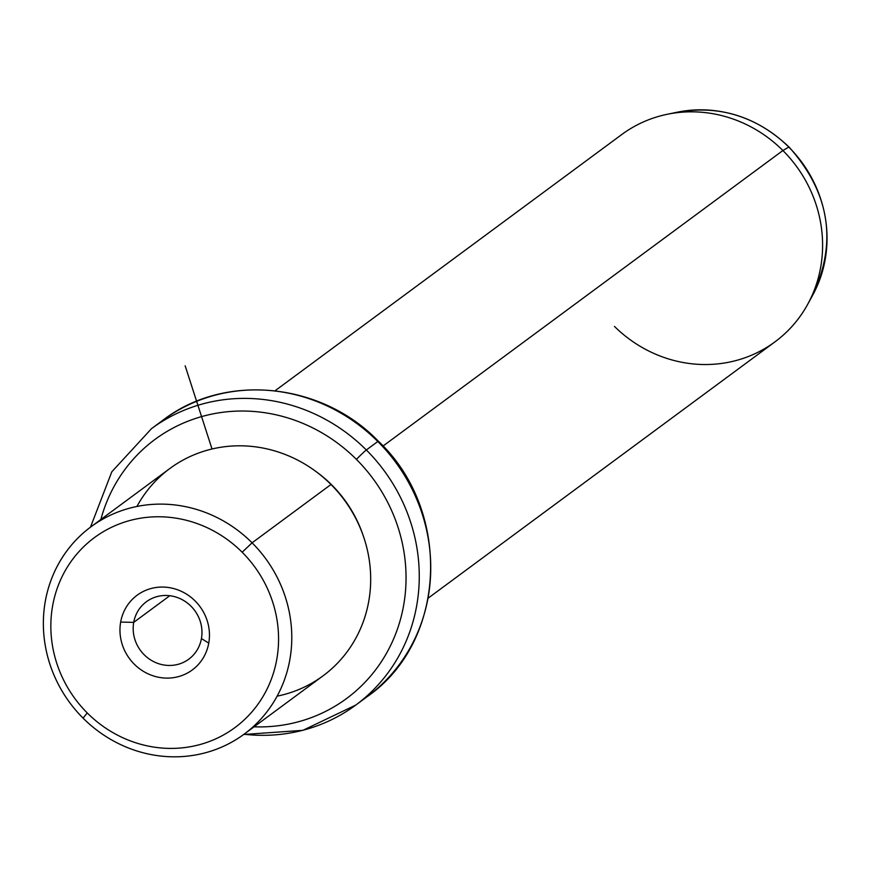 <?xml version="1.0" encoding="UTF-8"?>
<svg xmlns="http://www.w3.org/2000/svg" width="869" height="869" viewBox="0 0 869 869"><rect width="100%" height="100%" fill="white"/><g stroke="black" fill="none" stroke-linecap="round" stroke-linejoin="round"><path stroke-width="1.3" d="M133.717 622.378A35.694 33.674 53.5 0 1 146.361 601.761A35.694 33.674 53.5 0 1 185.314 601.544A35.694 33.674 53.5 0 1 201.434 638.563L208.756 643.114A46.437 43.798 -126.5 0 0 172.605 588.291A46.437 43.798 -126.5 0 0 120.661 622.063A46.437 43.798 -126.5 0 0 156.8 676.875A46.437 43.798 -126.5 0 0 208.756 643.114A46.437 43.798 53.5 0 1 156.8 676.875A46.437 43.798 53.5 0 1 120.661 622.063L133.717 622.378A35.694 33.674 -126.5 0 0 161.504 664.513A35.694 33.674 -126.5 0 0 201.434 638.563A35.694 33.674 -126.5 0 0 173.648 596.416A35.694 33.674 -126.5 0 0 133.717 622.378L120.661 622.063A46.437 43.798 53.5 0 1 172.605 588.291A46.437 43.798 53.5 0 1 208.756 643.114L201.434 638.563A35.694 33.674 53.5 0 1 188.79 659.18A35.694 33.674 53.5 0 1 149.837 659.397A35.694 33.674 53.5 0 1 133.717 622.378L169.781 595.721L133.717 622.378M87.237 712.938A118.151 111.438 53.5 0 1 81.262 549.165A118.151 111.438 53.5 0 1 242.169 552.239A118.151 111.438 53.5 0 1 248.143 716.013A118.151 111.438 53.5 0 1 87.237 712.938L83.066 718.131A128.894 121.573 53.5 0 1 76.548 539.464A128.894 121.573 53.5 0 1 252.086 542.81L242.169 552.239A118.151 111.438 -126.5 0 0 81.262 549.165A118.151 111.438 -126.5 0 0 87.237 712.938A118.151 111.438 -126.5 0 0 248.143 716.013A118.151 111.438 -126.5 0 0 242.169 552.239L252.086 542.81A128.894 121.573 53.5 0 1 258.604 721.476A128.894 121.573 53.5 0 1 83.066 718.131L87.237 712.938M90.963 526.81L169.868 468.5A128.894 121.573 53.5 0 1 330.991 484.5L252.086 542.81A128.894 121.573 -126.5 0 0 90.963 526.81A128.894 121.573 -126.5 0 0 83.066 718.131A128.894 121.573 -126.5 0 0 244.178 734.12A128.894 121.573 -126.5 0 0 252.086 542.81L330.991 484.5A128.894 121.573 53.5 0 1 323.083 675.81L244.178 734.12M277.113 696.156A128.894 121.573 -126.5 0 0 366.837 610.147A128.894 121.573 -126.5 0 0 330.991 484.5A128.894 121.573 -126.5 0 0 136.933 506.464M315.056 470.868A123.517 116.511 53.5 0 1 331.773 484.967L331.773 484.967A123.517 116.511 53.5 0 1 363.438 536.325A123.517 116.511 -126.5 0 0 331.773 484.967A123.517 116.511 -126.5 0 0 315.056 470.868M356.42 459.397A161.113 151.966 53.5 0 1 395.895 633.295A161.113 151.966 53.5 0 1 254.063 726.821A161.113 151.966 -126.5 0 0 395.895 633.295A161.113 151.966 -126.5 0 0 356.42 459.397A10.743 0.565 -45 0 1 366.327 449.979A171.856 162.101 53.5 0 1 355.79 705.063A171.856 162.101 -126.5 0 0 366.327 449.979A10.743 0.565 135 0 0 356.42 459.397A161.113 151.966 -126.5 0 0 100.847 519.51A161.113 151.966 53.5 0 1 356.42 459.397M244.026 734.24A171.856 162.101 -126.5 0 0 355.79 705.063L367.272 696.58C446.981 641.637 452.336 510.766 378.363 441.202A10.743 0.565 135 0 0 377.809 441.495A10.743 0.565 -45 0 1 378.363 441.202C321.606 382.241 224.669 372.562 162.992 420.161A171.856 162.101 53.5 0 1 377.809 441.495A171.856 162.101 -126.5 0 0 162.992 420.161L151.51 428.645A171.856 162.101 53.5 0 1 366.327 449.979L377.809 441.495A171.856 162.101 53.5 0 1 367.272 696.58A171.856 162.101 -126.5 0 0 377.809 441.495L366.327 449.979A171.856 162.101 -126.5 0 0 151.51 428.645L111.819 471.791L90.485 527.168M275.082 390.746L621.78 134.521A128.894 121.573 53.5 0 1 782.893 150.522L383.023 446.036L782.893 150.522A128.894 121.573 53.5 0 1 774.996 341.843L428.287 598.057M677.32 112.199A124.158 117.109 53.5 0 1 788.791 147.089L782.893 150.522A128.894 121.573 -126.5 0 0 667.164 114.295L677.32 112.199C719.489 104.823 756.725 116.435 789.019 147.024A10.743 0.565 135 0 0 788.791 147.089A124.158 117.109 53.5 0 1 812.634 295.297A124.158 117.109 -126.5 0 0 788.791 147.089A124.158 117.109 -126.5 0 0 677.32 112.199M614.459 326.418A128.894 121.573 -126.5 0 0 807.649 304.389A128.894 121.573 -126.5 0 0 782.893 150.522L788.791 147.089A10.743 0.565 -45 0 1 789.019 147.024A10.743 0.565 -45 0 1 788.943 147.241M212.025 448.991L185.162 365.827M355.79 705.063L302.901 730.34L243.7 734.479M789.019 147.024C829.689 192.625 837.564 242.049 812.634 295.297L807.649 304.389"/></g></svg>
